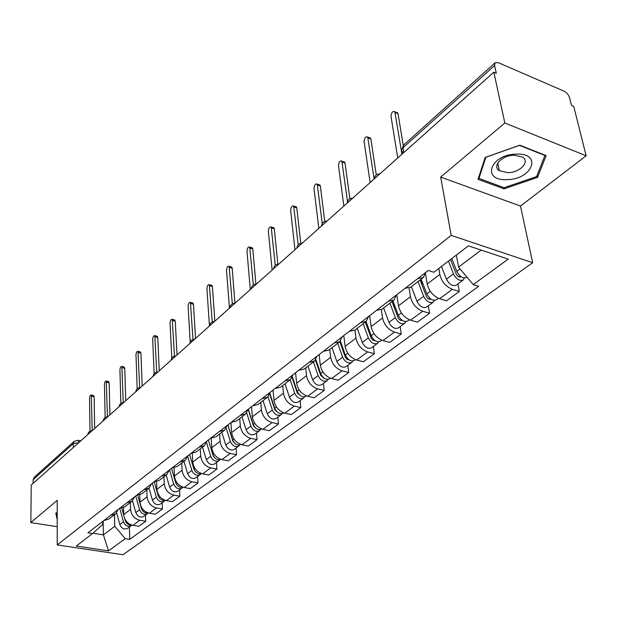 <?xml version="1.0" encoding="UTF-8"?>
<svg xmlns="http://www.w3.org/2000/svg" width="617" height="617" viewBox="0 0 617 617"><rect width="100%" height="100%" fill="white"/><g stroke="black" fill="none" stroke-linecap="round" stroke-linejoin="round"><path stroke-width="0.93" d="M586.15 155.792L504.829 122.999L493.847 72.189L31.228 485.07L30.85 522.576L57.204 500.364L57.227 544.934L123.014 554.729L532.672 262.711L520.486 206.055L586.15 155.792L573.71 106.309L571.481 105.353L569.599 97.848C568.596 94.817 566.707 92.565 563.93 91.1L498.343 62.695L495.119 62.78L494.603 65.541L403.009 147.741C401.428 149.299 401.289 150.725 402.585 152.021L402.816 153.432M504.829 122.999L440.669 177.087L451.197 235.393L57.227 544.934M493.847 72.189L496.269 73.222L494.603 65.541M30.85 522.576L57.219 526.71M33.11 483.389L33.141 479.656L34.112 477.357L74.248 441.263L73.284 443.631L33.141 479.656M123.562 507.529L123.755 514.547C124.457 520.316 127.511 523.918 132.925 525.368L138.794 526.324L145.697 521.265L139.797 520.293C134.359 518.82 131.274 515.18 130.557 509.38L130.349 502.531M103.803 520.586L108.8 519.082L115.541 513.899L110.52 515.403M145.473 515.11L145.697 521.265M118.233 509.465L115.541 513.899M139.758 494.888L140.005 502.199C140.753 508.053 143.869 511.724 149.353 513.228L155.291 514.231L162.456 508.979L156.494 507.953C150.98 506.426 147.841 502.716 147.07 496.832L146.815 489.883M119.868 508.2L124.919 506.704L131.922 501.32L126.863 502.809M162.186 502.732L162.456 508.979M134.614 496.832L131.922 501.32M156.579 481.684L156.895 489.366C157.697 495.304 160.875 499.053 166.42 500.618L172.428 501.675L179.886 496.207L173.847 495.127C168.271 493.546 165.063 489.759 164.245 483.782L163.929 476.74M136.581 495.32L141.671 493.831L148.967 488.232L143.854 489.713M179.562 489.875L179.886 496.207M151.651 483.705L148.967 488.232M174.063 467.879L174.464 476.016C175.321 482.047 178.552 485.872 184.174 487.499L190.26 488.61L198.018 482.926L191.902 481.784C186.249 480.134 182.987 476.278 182.108 470.208L181.737 463.066M153.972 481.916L159.109 480.442L166.698 474.612L161.538 476.077M197.641 476.501L198.018 482.926M169.374 470.038L166.698 474.612M192.249 453.418L192.743 462.125C193.661 468.249 196.962 472.152 202.654 473.841L208.808 475.013L216.891 469.09L210.706 467.894C204.975 466.182 201.643 462.241 200.71 456.079L200.27 448.829M172.081 467.956L177.256 466.506L185.169 460.429L179.963 461.871M216.451 462.573L216.891 469.09M187.838 455.801L185.169 460.429M211.184 438.263L211.793 447.657C212.765 453.873 216.135 457.86 221.904 459.619L228.136 460.853L236.55 454.683L230.295 453.418C224.495 451.629 221.094 447.61 220.092 441.348L219.583 433.998M190.954 453.41L196.175 451.976L204.428 445.636L199.175 447.063M236.056 448.065L236.55 454.683M207.088 440.97L204.428 445.636M230.912 422.599L231.645 432.571C232.694 438.888 236.134 442.96 241.98 444.788L248.281 446.091L257.058 439.651L250.726 438.317C244.856 436.458 241.378 432.347 240.306 425.992L239.728 418.527M210.644 438.232L215.911 436.821L224.519 430.211L219.228 431.607M256.495 432.941L257.058 439.651M227.164 425.491L224.519 430.211M251.528 406.711L252.368 416.822C253.487 423.239 257.004 427.404 262.919 429.309L269.297 430.689L278.468 423.972L272.058 422.552C266.104 420.617 262.557 416.413 261.407 409.958L260.752 402.377M231.198 422.383L236.512 420.995L245.504 414.092L240.175 415.465M277.827 417.154L278.468 423.972M248.127 409.333L245.504 414.092M273.061 390.114L274.01 400.379C275.205 406.904 278.799 411.153 284.792 413.143L291.247 414.601L300.834 407.582L294.348 406.086C288.316 404.058 284.692 399.762 283.465 393.199L282.717 385.509M252.685 405.816L258.037 404.459L267.439 397.24L262.071 398.582M300.109 400.657L300.834 407.582M270.045 392.435L267.439 397.24M295.566 372.768L296.638 383.188C297.918 389.813 301.59 394.163 307.667 396.245L314.192 397.788L324.218 390.445L317.655 388.857C311.546 386.743 307.837 382.347 306.526 375.676L305.685 367.871M275.167 388.494L280.558 387.168L290.399 379.609L284.992 380.913M323.416 383.412L324.218 390.445M292.975 374.766L290.399 379.609M319.112 354.613L320.323 365.195C321.688 371.928 325.444 376.385 331.599 378.553L338.201 380.195L348.705 372.498L342.065 370.825C335.879 368.611 332.085 364.115 330.673 357.328L329.733 349.399M298.705 370.347L304.135 369.059L314.446 361.138L309.009 362.403M347.803 365.364L348.705 372.498M316.991 356.248L314.446 361.138M343.777 335.602L345.134 346.345C346.592 353.194 350.441 357.752 356.68 360.027L363.359 361.763L374.357 353.695L367.647 351.921C361.385 349.6 357.498 344.996 355.986 338.101L354.929 330.049M323.385 351.32L328.853 350.078L339.666 341.772L334.198 342.99M373.362 346.445L374.357 353.695M342.173 336.843L339.666 341.772M369.645 315.665L371.149 326.578C372.722 333.535 376.663 338.209 382.98 340.592L389.728 342.435L401.281 333.974L394.494 332.085C388.147 329.648 384.167 324.928 382.548 317.917L381.36 309.68M349.299 331.344L354.79 330.157L366.151 321.434L360.644 322.598M400.171 326.609L401.281 333.974M368.604 316.467L366.151 321.434M396.793 294.733L398.474 305.816C400.155 312.896 404.197 317.686 410.59 320.184L417.424 322.143L429.555 313.251L422.699 311.238C416.267 308.685 412.187 303.849 410.452 296.715L409.094 288.085M376.524 310.359L382.039 309.225L393.993 300.047L388.463 301.158M428.329 305.77L429.555 313.251M396.384 295.049L393.993 300.047M425.483 273.663L427.203 283.99C429.008 291.193 433.149 296.106 439.628 298.728L446.531 300.811L459.295 291.455L452.361 289.319C445.852 286.635 441.664 281.668 439.805 274.418L438.787 268.503M405.168 288.278L410.706 287.206L423.293 277.542L417.74 278.583M457.93 283.859L459.295 291.455M425.622 272.513L423.293 277.542M103.139 521.095L103.401 534.877L114.77 526.301L114.492 514.709M102.7 521.434L102.761 524.373L92.55 533.566L76.261 546.037L108.53 550.865L103.401 534.877L92.912 533.235M114.77 526.301L125.243 538.664L129.74 539.366L478.669 286.303L473.278 284.614L508.238 259.101L468.396 245.836L433.89 272.251L428.252 270.477L87.907 532.841L92.55 533.566M125.243 538.664L108.53 550.865M532.672 262.711L451.197 235.393M57.211 512.665L55.785 513.074L57.211 519.599M520.486 206.055L440.669 177.087M519.815 145.196L485.201 157.428L478.005 179.269L504.004 188.856L537.523 177.387L546.13 155.577L519.815 145.196M456.356 255.052L458.554 267.13L481.167 250.086M129.377 527.018L129.74 539.366M473.278 284.614L458.554 267.13M537.083 175.413L537.523 177.387M503.734 187.553L504.004 188.856M93.398 395.474L94.139 396.816L94.656 428.46M92.218 430.643L91.285 395.027C90.337 394.973 89.743 396.068 89.527 398.312L89.997 431.198M119.737 508.3L123.462 521.843C125.282 525.892 127.873 527.149 131.244 525.638L131.807 525.113M116.621 512.858L119.829 524.573C121.642 528.607 124.225 529.864 127.588 528.345L131.244 525.638M121.757 508.092L123.855 515.689M124.603 518.403L125.189 520.547C126.408 523.748 128.506 525.237 131.483 525.013M108.384 381.476L109.163 382.81L109.895 414.855M107.443 416.884L106.278 381.005C105.283 380.928 104.666 382.046 104.443 384.36L105.137 417.57M123.94 366.945L124.757 368.28L125.721 400.734M123.246 402.554L121.842 366.459C120.793 366.351 120.153 367.493 119.922 369.884L120.847 403.456M57.211 516.336L56.463 512.881M507.066 179.593C532.34 179.578 542.914 152.908 516.282 154.127C489.906 154.497 481.167 181.213 507.066 179.593M507.853 172.683C519.892 172.683 530.419 161.685 522.46 157.08L514.138 155.214C501.976 155.245 491.741 166.174 499.33 170.693L507.853 172.683M485.934 157.235L519.445 145.388L544.934 155.445L536.62 176.578L504.135 187.707L478.946 178.398L485.918 157.173M478.699 177.164L478.946 178.398M135.725 495.975L139.581 509.735C141.447 513.845 144.077 515.141 147.471 513.629L148.165 512.951M132.524 500.796L135.809 512.573C137.66 516.668 140.283 517.956 143.676 516.437L147.471 513.629M137.699 495.312L141.378 508.385C142.712 511.763 144.918 513.267 148.011 512.897M152.33 483.18L156.332 497.148C158.245 501.328 160.914 502.662 164.33 501.151L165.148 500.302C161.97 500.827 159.649 499.307 158.191 495.752L154.227 481.931M149.013 488.194L152.407 500.094C154.312 504.259 156.973 505.585 160.381 504.074L164.33 501.151M140.09 351.86L140.946 353.194L142.157 386.065M139.666 387.677L138 351.358C136.897 351.227 136.226 352.392 135.987 354.852L137.167 388.841M156.865 336.18L157.767 337.514L159.248 370.809M156.733 372.213L154.79 335.671C153.633 335.501 152.931 336.689 152.684 339.234L154.142 373.717M174.31 319.884L175.259 321.218L177.033 354.945M174.488 356.132L172.259 319.359C171.04 319.151 170.3 320.37 170.045 323L171.804 358.091M176.277 484.029L177.395 485.54M169.59 469.869L173.739 484.067C175.706 488.317 178.413 489.69 181.861 488.178L182.701 487.291M166.143 475.036L169.66 487.129C171.619 491.371 174.318 492.728 177.75 491.217L181.861 488.178M171.518 468.388L175.683 482.61C177.264 486.358 179.694 487.885 182.979 487.199M194.262 469.938L195.951 472.229M187.691 456.487L191.856 470.455C193.885 474.781 196.63 476.193 200.093 474.681L200.965 473.748M183.959 461.354L187.614 473.648C189.62 477.951 192.357 479.355 195.82 477.843L200.093 474.681M189.55 454.482L193.877 468.935C195.597 472.877 198.142 474.411 201.504 473.548M208.33 440.014L213.235 456.048L215.194 458.269M206.595 442.728L210.721 456.279C212.803 460.683 215.595 462.133 219.081 460.629L219.976 459.65M202.507 447.109L206.302 459.603C208.369 463.992 211.145 465.426 214.631 463.922L219.081 460.629M213.289 455.84L213.32 456.287M208.338 440.006L212.826 454.698C214.701 458.84 217.354 460.382 220.793 459.326M192.465 302.924L193.46 304.258L195.543 338.417M192.974 339.404L190.429 302.384C189.149 302.137 188.37 303.379 188.108 306.101L190.206 342.042M227.82 424.99L232.917 441.286L235.208 443.669M226.238 428.206L230.388 441.502C232.532 445.991 235.355 447.479 238.872 445.983L239.797 444.95M221.835 432.27L225.776 444.965C227.904 449.438 230.719 450.919 234.229 449.415L238.872 445.983M232.732 440.291L232.771 440.816M227.904 424.92L232.578 439.859C234.614 444.209 237.383 445.759 240.877 444.487M211.369 285.262L212.024 285.447L212.418 286.589L214.839 321.202M212.24 322.005L209.364 284.715C208.014 284.414 207.196 285.679 206.919 288.509L209.441 326.015M248.15 409.318L253.456 425.892L256.055 428.399M246.684 412.896L250.895 426.092C253.101 430.658 255.978 432.201 259.51 430.712L260.459 429.617M241.987 416.791L246.083 429.71C248.281 434.26 251.134 435.787 254.667 434.291L259.51 430.712M252.955 423.64L253.032 424.573M248.327 409.179L253.186 424.373C255.399 428.954 258.276 430.496 261.809 429.008L261.809 429.008M231.074 266.86L231.791 267.068L232.177 268.171L234.961 303.24M232.331 303.88L229.1 266.289C227.673 265.942 226.817 267.23 226.524 270.169L229.439 308.168M269.691 393.962L274.889 409.827L277.789 412.426M267.986 396.762L272.313 410.004C274.588 414.655 277.503 416.244 281.051 414.763L282.038 413.606M263.019 400.641L267.284 413.776C269.544 418.411 272.452 419.992 276 418.503L281.051 414.763M274.01 406.094L274.149 407.559M269.853 393.415L274.704 408.207C276.987 412.866 279.902 414.462 283.458 412.981L283.673 412.819M251.628 247.656L252.422 247.895L252.793 248.967L255.939 284.136M253.317 285L249.7 247.078C248.196 246.661 247.286 247.988 246.977 251.042L250.309 289.543M292.103 377.573L297.294 393.029L300.487 395.713M290.198 379.763L294.695 393.183C297.039 397.926 300.001 399.569 303.564 398.104L304.582 396.87M284.985 383.766L289.435 397.132C291.772 401.852 294.718 403.479 298.281 402.014L303.564 398.104M295.959 387.646L296.175 389.697M292.381 376.987L297.193 391.309C299.546 396.06 302.507 397.703 306.078 396.245L306.533 395.906M273.092 227.604L273.963 227.874L274.318 228.907L277.843 264.153M275.244 265.341L271.202 227.017C269.621 226.539 268.657 227.889 268.333 231.067L272.128 270.076M315.449 360.151L320.724 375.468L324.21 378.213M313.413 361.932L318.102 375.591C320.531 380.427 323.532 382.124 327.118 380.674L328.159 379.355M307.96 366.12L312.603 379.725C315.009 384.538 318.01 386.219 321.588 384.769L327.118 380.674M318.858 368.226L319.166 370.94M315.873 359.557L320.724 373.624C323.154 378.476 326.162 380.172 329.748 378.722L330.45 378.206M295.528 206.649L296.484 206.957L296.816 207.937L300.757 243.291M298.196 244.864L293.692 206.055C292.018 205.492 291 206.872 290.646 210.189L294.941 249.715M339.813 341.648L345.404 357.42L347.178 359.449L349.037 359.865M337.723 343.268L342.62 357.174C345.127 362.102 348.181 363.853 351.775 362.426L352.847 361.014M332.008 347.649L336.859 361.5C339.35 366.405 342.389 368.148 345.983 366.714L351.775 362.426M342.759 347.741L343.191 351.196M340.407 341.085L345.366 355.107C347.88 360.05 350.934 361.809 354.528 360.382L355.515 359.657M318.997 184.73L320.046 185.085L320.362 186.002L324.75 221.503M322.251 223.585L317.223 184.128C315.457 183.48 314.377 184.892 313.999 188.347L318.827 228.39M365.287 322.089L371.341 338.54L373.092 340.306L375.036 340.615M363.197 323.701L368.326 337.854C370.917 342.89 374.018 344.702 377.619 343.299L378.715 341.787M357.212 328.298L362.279 342.396C364.855 347.41 367.94 349.207 371.542 347.795L377.619 343.299M367.717 326.1L368.303 330.388M366.051 321.511L371.203 335.694C373.802 340.738 376.902 342.558 380.512 341.155L381.8 340.198M343.576 161.762L344.733 162.171L345.019 163.019L349.893 198.743M347.51 201.582L341.872 161.16C340.006 160.42 338.864 161.862 338.455 165.479L343.862 206.047M392.019 301.566L397.98 317.554C399.137 319.853 400.58 320.794 402.299 320.385M389.929 303.163L395.296 317.585C397.98 322.722 401.135 324.604 404.744 323.223L405.863 321.596M383.643 307.991L388.957 322.352C391.618 327.465 394.757 329.331 398.366 327.943L404.744 323.223M393.793 303.186L394.572 308.415M392.921 300.865L398.32 315.318C401.019 320.47 404.166 322.352 407.775 320.979L409.403 319.776M369.352 137.691L370.609 138.154L370.871 138.933L376.293 174.973M374.118 179.046L367.724 137.09C365.75 136.241 364.539 137.714 364.092 141.494L370.138 182.601M420.092 280.002L426.347 296.291C427.666 298.79 429.193 299.731 430.928 299.106M418.017 281.599L423.648 296.291C426.432 301.536 429.625 303.479 433.234 302.137L434.376 300.371M411.408 286.674L416.976 301.297C419.737 306.518 422.923 308.454 426.532 307.096L433.234 302.137M421.103 279.223L422.074 285.177M421.164 279.177L426.825 293.9C429.617 299.16 432.818 301.119 436.427 299.769L438.425 298.296M396.407 112.425L397.78 112.957L398.004 113.644L403.263 145.427M401.929 154.227L394.857 111.824C392.774 110.859 391.487 112.363 391.001 116.328L397.741 157.96M450.495 259.541L456.187 273.925C457.567 276.493 459.133 277.465 460.86 276.832L461.015 276.694M448.436 261.114L453.472 273.879C456.356 279.239 459.603 281.259 463.213 279.948L464.362 278.028M441.471 266.451L446.453 279.154C449.315 284.483 452.546 286.489 456.156 285.17L463.213 279.948M450.688 259.395L450.888 260.536M451.752 258.577L456.811 271.364C459.711 276.74 462.966 278.768 466.575 277.465L466.992 277.156M375.83 177.519L374.827 178.406M348.705 201.728L347.757 202.577M322.884 224.765L321.981 225.575M298.289 246.723L297.425 247.494M274.82 267.662L274.002 268.395M252.415 287.661L251.628 288.363M230.989 306.788L230.241 307.451M210.49 325.082L209.772 325.722M190.854 342.605L190.167 343.222M172.035 359.402L171.372 359.996M153.972 375.522L153.332 376.092M136.627 391.008L136.018 391.548M119.953 405.886L119.366 406.41M103.918 420.192L103.355 420.701M88.486 433.975L87.938 434.453M439.805 274.418L427.203 283.99M410.452 296.715L398.474 305.816M382.548 317.917L371.149 326.578M355.986 338.101L345.134 346.345M330.673 357.328L320.323 365.195M306.526 375.676L296.638 383.188M283.465 393.199L274.01 400.379M261.407 409.958L252.368 416.822M240.306 425.992L231.645 432.571M220.092 441.348L211.793 447.657M200.71 456.079L192.743 462.125M182.108 470.208L174.464 476.016M164.245 483.782L156.895 489.366M147.07 496.832L140.005 502.199M130.557 509.38L123.755 514.547M422.699 311.238L410.59 320.184M394.494 332.085L382.98 340.592M367.647 351.921L356.68 360.027M342.065 370.825L331.599 378.553M317.655 388.857L307.667 396.245M294.348 406.086L284.792 413.143M272.058 422.552L262.919 429.309M250.726 438.317L241.98 444.788M230.295 453.418L221.904 459.619M210.706 467.894L202.654 473.841M191.902 481.784L184.174 487.499M173.847 495.127L166.42 500.618M156.494 507.953L149.353 513.228M139.797 520.293L132.925 525.368M452.361 289.319L439.628 298.728M78.76 442.651L73.284 443.631L73.315 447.51M403.803 152.553L403.009 147.741L403.68 145.01L401.868 149.306M77.719 440.206L78.243 440.322L78.999 442.435M91.686 396.284L94.139 396.816M123.462 521.843L119.829 524.573M106.687 382.262L109.163 382.81M122.251 367.701L124.757 368.28M139.581 509.735L135.809 512.573M141.879 508.007L141.378 508.385M156.332 497.148L152.407 500.094M158.831 495.266L158.191 495.752M138.409 352.585L140.946 353.194M155.199 336.882L157.767 337.514M172.66 320.555L175.259 321.218M173.739 484.067L169.66 487.129M176.462 482.024L175.683 482.61M191.856 470.455L187.614 473.648M194.818 468.226L193.877 468.935M210.721 456.279L206.302 459.603M213.937 453.865L212.826 454.698M190.83 303.556L193.46 304.258M230.388 441.502L225.776 444.965M233.874 438.88L232.578 439.859M209.757 285.856L212.418 286.589M250.895 426.092L246.083 429.71M254.682 423.247L253.186 424.373M229.485 267.4L232.177 268.171M272.313 410.004L267.284 413.776M276.416 406.919L274.704 408.207M250.062 248.15L252.793 248.967M294.695 393.183L289.435 397.132M299.137 389.844L297.193 391.309M271.557 228.043L274.318 228.907M323.485 377.658L323.015 378.005M318.102 375.591L312.603 379.725M322.915 371.974L320.724 373.624M294.024 207.034L296.816 207.937M348.204 359.225L347.61 359.672M342.62 357.174L336.859 361.5M347.834 353.256L345.366 355.107M317.531 185.046L320.362 186.002M374.118 339.905L373.385 340.453M368.326 337.854L362.279 342.396M373.971 333.612L371.203 335.694M342.157 162.009L345.019 163.019M401.32 319.621L400.433 320.285M395.296 317.585L388.957 322.352M401.42 312.989L398.32 315.318M367.979 137.861L370.871 138.933M429.91 298.312L428.854 299.091M423.648 296.291L416.976 301.297M430.28 291.301L426.825 293.9M395.081 112.51L398.004 113.644M459.989 275.884L458.755 276.802M453.472 273.879L446.453 279.154M460.058 268.927L456.811 271.364M92.157 430.689C89.65 430.843 88.185 432.147 87.768 434.607M107.62 416.891C105.075 417.038 103.587 418.365 103.162 420.863M123.693 402.546C121.094 402.693 119.59 404.042 119.166 406.588M140.391 387.646C137.753 387.784 136.218 389.15 135.794 391.749M157.767 372.136C155.083 372.275 153.525 373.663 153.093 376.308M175.86 355.986C173.13 356.117 171.541 357.536 171.11 360.228M194.717 339.157C191.933 339.288 190.321 340.731 189.882 343.468M214.384 321.604C211.546 321.735 209.903 323.2 209.464 326M234.915 303.279C232.023 303.41 230.349 304.898 229.902 307.752M256.363 284.136C253.417 284.26 251.713 285.779 251.258 288.694M278.807 264.107C275.791 264.23 274.056 265.78 273.601 268.757M302.299 243.137C299.222 243.26 297.448 244.841 296.985 247.887M326.933 221.156C323.778 221.279 321.966 222.891 321.496 226.007M352.777 198.096C349.554 198.211 347.703 199.862 347.217 203.055M379.933 173.855C376.625 173.979 374.727 175.668 374.241 178.938M403.68 145.01L495.119 62.78M80.812 440.823L78.243 440.322L74.248 441.263M91.285 395.027L93.73 395.551M106.278 381.005L108.754 381.553M121.842 366.459L124.349 367.038M497.742 163.073L499.33 170.693M138 351.358L140.537 351.96M154.79 335.671L157.358 336.304M172.259 319.359L174.85 320.022M190.429 302.384L193.059 303.086M209.364 284.715L212.024 285.447M229.1 266.289L231.791 267.068M249.7 247.078L252.422 247.895M271.202 227.017L273.963 227.874M293.692 206.055L296.484 206.957M317.223 184.128L320.046 185.085M341.872 161.16L344.733 162.171M367.724 137.09L370.609 138.154M394.857 111.824L397.78 112.957"/></g></svg>
